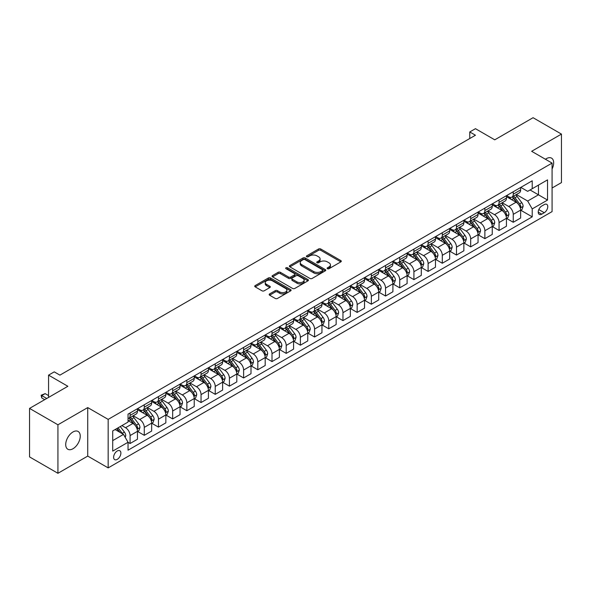 <?xml version="1.0" encoding="UTF-8"?>
<svg xmlns="http://www.w3.org/2000/svg" width="591" height="591" viewBox="0 0 591 591"><rect width="100%" height="100%" fill="white"/><g stroke="black" fill="none" stroke-linecap="round" stroke-linejoin="round"><path stroke-width="0.89" d="M327.436 268.713A1.101 0.635 0 0 0 328.995 268.713L340.837 261.872A1.574 0.909 0 0 0 341.295 261.229A1.574 0.909 0 0 0 340.837 260.587L320.773 249.003A1.574 0.909 0 0 0 318.549 249.003L306.707 255.844A1.101 0.635 0 0 0 306.382 256.295A1.101 0.635 0 0 0 306.707 256.745A1.101 0.635 0 0 0 308.266 256.745L309.802 255.859A5.046 2.911 0 0 1 316.931 255.859L318.601 256.826A5.046 2.911 0 0 1 320.078 258.88A5.046 2.911 0 0 1 318.601 260.941L317.072 261.828A1.101 0.635 0 0 0 316.746 262.278A1.101 0.635 0 0 0 317.072 262.729A1.101 0.635 0 0 0 318.63 262.729L320.159 261.843A5.046 2.911 0 0 1 327.296 261.843L328.965 262.81A5.046 2.911 0 0 1 330.443 264.864A5.046 2.911 0 0 1 328.965 266.925L327.436 267.812A1.101 0.635 0 0 0 327.111 268.262A1.101 0.635 0 0 0 327.436 268.713L327.436 267.812M72.974 448.746A10.276 5.932 120 0 0 79.689 439.697A10.276 5.932 120 0 0 78.115 431.46A10.276 5.932 120 0 0 72.974 431.969A10.276 5.932 120 0 0 66.266 441.026A10.276 5.932 120 0 0 67.839 449.256A10.276 5.932 120 0 0 72.974 448.746M552.083 168.989A10.276 5.932 120 0 0 551.543 158.129A10.276 5.932 120 0 0 546.409 158.639A10.276 5.932 120 0 0 545.449 159.26M117.254 459.37A5.134 2.97 120 0 0 120.608 454.841A5.134 2.97 120 0 0 119.825 450.726A5.134 2.97 120 0 0 117.254 450.977A5.134 2.97 120 0 0 113.9 455.506A5.134 2.97 120 0 0 114.684 459.621A5.134 2.97 120 0 0 117.254 459.37M269.622 293.912A1.574 0.909 0 0 0 269.164 294.554A1.574 0.909 0 0 0 269.622 295.204L275.251 298.448A1.574 0.909 0 0 0 277.482 298.448L290.632 290.861A1.574 0.909 0 0 0 291.09 290.218A1.574 0.909 0 0 0 290.632 289.575L270.575 277.992A1.574 0.909 0 0 0 268.344 277.992L255.194 285.586A1.574 0.909 0 0 0 254.736 286.229A1.574 0.909 0 0 0 255.194 286.871L261.99 290.794A1.574 0.909 0 0 0 264.221 290.794L269.851 287.544A1.574 0.909 0 0 0 270.309 286.901A1.574 0.909 0 0 0 269.851 286.258L266.475 284.315A4.218 2.43 0 0 1 265.241 282.594A4.218 2.43 0 0 1 267.841 280.341A4.218 2.43 0 0 1 272.436 280.873L285.645 288.497A4.218 2.43 0 0 1 286.879 290.218A4.218 2.43 0 0 1 284.278 292.464A4.218 2.43 0 0 1 279.683 291.939L277.482 290.669A1.574 0.909 0 0 0 275.251 290.669L269.622 293.912L269.622 295.204M552.083 188.004L561.45 182.597L561.45 134.091L533.067 117.705L494.748 139.823L475.452 128.683L469.771 131.956L475.452 135.236L59.92 375.137L54.246 371.865L48.565 375.137L48.565 397.425M57.933 424.789L57.933 473.295L87.734 456.089L87.734 407.583L57.933 424.789L29.55 408.403L67.869 386.285L48.565 375.137M87.734 407.583L108.168 419.381L552.083 163.094L552.083 211.6L108.168 467.887L108.168 419.381M561.45 134.091L531.649 151.296L552.083 163.094M309.913 278.442A1.574 0.909 0 0 0 312.137 278.442L325.286 270.848A1.574 0.909 0 0 0 325.752 270.205A1.574 0.909 0 0 0 325.286 269.562L305.229 257.979A1.574 0.909 0 0 0 302.998 257.979L289.849 265.573A1.574 0.909 0 0 0 289.391 266.216A1.574 0.909 0 0 0 289.849 266.859L309.913 278.442M286.45 268.949A1.101 0.635 0 0 1 287.566 269.104L287.566 267.789L307.963 279.565A1.574 0.909 0 0 1 308.421 280.208A1.574 0.909 0 0 1 307.963 280.851L294.813 288.445A1.574 0.909 0 0 1 292.582 288.445L272.525 276.861L272.525 275.576A1.574 0.909 0 0 0 272.059 276.219A1.574 0.909 0 0 0 272.525 276.861M272.525 275.576L278.147 272.325A1.574 0.909 0 0 1 280.378 272.325L288.511 277.024A1.574 0.909 0 0 0 290.742 277.024L294.473 274.867A1.574 0.909 0 0 0 294.939 274.224A1.574 0.909 0 0 0 294.473 273.581L286.007 268.691A1.101 0.635 0 0 1 285.682 268.24A1.101 0.635 0 0 1 286.362 267.657A1.101 0.635 0 0 1 287.566 267.789M57.933 473.295L29.55 456.909L29.55 408.403M544.252 204.589L541.755 206.03A4.979 2.874 120 0 0 538.497 210.411A4.979 2.874 120 0 0 539.265 214.4A4.979 2.874 120 0 0 541.755 214.156L544.252 212.716A4.979 2.874 120 0 0 547.502 208.328A4.979 2.874 120 0 0 546.741 204.338A4.979 2.874 120 0 0 544.252 204.589M520.804 187.377L527.674 191.344L532.218 188.721L532.218 180.794L128.04 414.143L128.04 422.07L112.711 430.92L112.711 451.11L128.04 442.26L128.04 450.194L532.218 216.845L532.218 208.911L527.674 201.043L516.386 194.528M532.218 188.721L547.539 179.871L547.539 200.061L532.218 208.911M87.734 456.089L108.168 467.887M469.771 131.956L469.771 138.516M530.061 189.97L538.46 194.816L538.46 185.116L547.539 179.871M527.674 201.043L538.46 194.816L547.539 200.061M112.711 440.62L123.497 434.392L115.097 429.546M128.04 442.327L130.086 443.509L130.086 435.574A6.42 3.709 -120 0 0 125.543 427.707L121.909 425.609M130.086 443.509L137.459 439.246L137.459 431.312A6.42 3.709 -120 0 0 132.923 423.452L128.04 420.629M137.637 431.482L144.278 435.316L144.278 427.382A6.42 3.709 -120 0 0 139.735 419.514L133.211 415.754M144.278 435.316L151.651 431.053L151.651 423.119A6.42 3.709 -120 0 0 147.115 415.259L137.459 409.681M151.828 423.282L158.469 427.123L158.469 419.189A6.42 3.709 -120 0 0 153.926 411.321L147.403 407.561M158.469 427.123L165.849 422.861L165.849 414.926A6.42 3.709 -120 0 0 161.306 407.059L151.651 401.488M166.019 415.089L172.661 418.923L172.661 410.996A6.42 3.709 -120 0 0 168.117 403.128L161.594 399.361M172.661 418.923L180.041 414.668L180.041 406.734A6.42 3.709 -120 0 0 175.497 398.866L165.849 393.296M180.211 406.896L186.852 410.73L186.852 402.803A6.42 3.709 -120 0 0 182.309 394.936L175.786 391.168M186.852 410.73L194.232 406.475L194.232 398.541A6.42 3.709 -120 0 0 189.689 390.673L180.041 385.103M194.402 398.703L201.043 402.537L201.043 394.611A6.42 3.709 -120 0 0 196.5 386.743L189.977 382.975M201.043 402.537L208.424 398.282L208.424 390.348A6.42 3.709 -120 0 0 203.88 382.48L194.232 376.91M208.593 390.511L215.235 394.345L215.235 386.418A6.42 3.709 -120 0 0 210.691 378.55L204.168 374.783M215.235 394.345L222.615 390.082L222.615 382.155A6.42 3.709 -120 0 0 218.072 374.288L208.424 368.718M222.785 382.318L229.426 386.152L229.426 378.218A6.42 3.709 -120 0 0 224.883 370.358L218.36 366.59M229.426 386.152L236.806 381.889L236.806 373.963A6.42 3.709 -120 0 0 232.263 366.095L222.615 360.525M236.976 374.125L243.618 377.959L243.618 370.025A6.42 3.709 -120 0 0 239.074 362.165L232.551 358.397M243.618 377.959L250.998 373.697L250.998 365.77A6.42 3.709 -120 0 0 246.454 357.902L236.806 352.332M251.168 365.932L257.809 369.767L257.809 361.832A6.42 3.709 -120 0 0 253.266 353.965L246.743 350.204M257.809 369.767L265.189 365.504L265.189 357.577A6.42 3.709 -120 0 0 260.646 349.709L250.998 344.139M265.359 357.74L272 361.574L272 353.64A6.42 3.709 -120 0 0 267.457 345.772L260.934 342.012M272 361.574L279.38 357.311L279.38 349.377A6.42 3.709 -120 0 0 274.837 341.517L265.189 335.939M279.55 349.547L286.192 353.381L286.192 345.447A6.42 3.709 -120 0 0 281.648 337.579L275.125 333.819M286.192 353.381L293.572 349.118L293.572 341.184A6.42 3.709 -120 0 0 289.029 333.324L279.38 327.746M293.742 341.354L300.383 345.188L300.383 337.254A6.42 3.709 -120 0 0 295.84 329.386L289.317 325.626M300.383 345.188L307.763 340.926L307.763 332.992A6.42 3.709 -120 0 0 303.22 325.124L293.572 319.554M307.933 333.154L314.575 336.988L314.575 329.061A6.42 3.709 -120 0 0 310.031 321.194L303.508 317.433M314.575 336.988L321.955 332.733L321.955 324.799A6.42 3.709 -120 0 0 317.411 316.931L307.763 311.361M322.125 324.961L328.766 328.795L328.766 320.869A6.42 3.709 -120 0 0 324.223 313.001L317.707 309.233M328.766 328.795L336.146 324.54L336.146 316.606A6.42 3.709 -120 0 0 331.603 308.738L321.955 303.168M336.316 316.769L342.957 320.603L342.957 312.676A6.42 3.709 -120 0 0 338.414 304.808L331.898 301.041M342.957 320.603L350.337 316.348L350.337 308.413A6.42 3.709 -120 0 0 345.794 300.546L336.146 294.975M350.507 308.576L357.149 312.41L357.149 304.483A6.42 3.709 -120 0 0 352.605 296.616L346.09 292.848M357.149 312.41L364.529 308.147L364.529 300.221A6.42 3.709 -120 0 0 359.985 292.353L350.337 286.783M364.699 300.383L371.34 304.217L371.34 296.283A6.42 3.709 -120 0 0 366.797 288.423L360.281 284.655M371.34 304.217L378.72 299.955L378.72 292.028A6.42 3.709 -120 0 0 374.177 284.16L364.529 278.59M378.89 292.19L385.531 296.025L385.531 288.09A6.42 3.709 -120 0 0 380.988 280.23L374.472 276.462M385.531 296.025L392.912 291.762L392.912 283.835A6.42 3.709 -120 0 0 388.368 275.967L378.72 270.397M393.081 283.998L399.723 287.832L399.723 279.898A6.42 3.709 -120 0 0 395.18 272.037L388.664 268.27M399.723 287.832L407.103 283.569L407.103 275.642A6.42 3.709 -120 0 0 402.56 267.775L392.912 262.205M407.273 275.805L413.914 279.639L413.914 271.705A6.42 3.709 -120 0 0 409.371 263.837L402.855 260.077M413.914 279.639L421.294 275.376L421.294 267.442A6.42 3.709 -120 0 0 416.751 259.582L407.103 254.012M421.464 267.612L428.106 271.446L428.106 263.512A6.42 3.709 -120 0 0 423.562 255.644L417.047 251.884M428.106 271.446L435.486 267.184L435.486 259.25A6.42 3.709 -120 0 0 430.942 251.389L421.294 245.812M435.656 259.419L442.297 263.254L442.297 255.319A6.42 3.709 -120 0 0 437.754 247.452L431.238 243.691M442.297 263.254L449.677 258.991L449.677 251.057A6.42 3.709 -120 0 0 445.134 243.196L435.486 237.619M449.847 251.219L456.488 255.061L456.488 247.127A6.42 3.709 -120 0 0 451.945 239.259L445.429 235.499M456.488 255.061L463.869 250.798L463.869 242.864A6.42 3.709 -120 0 0 459.325 234.996L449.677 229.426M464.038 243.027L470.68 246.861L470.68 238.934A6.42 3.709 -120 0 0 466.136 231.066L459.621 227.306M470.68 246.861L478.06 242.605L478.06 234.671A6.42 3.709 -120 0 0 473.517 226.804L463.869 221.233M478.23 234.834L484.871 238.668L484.871 230.741A6.42 3.709 -120 0 0 480.328 222.873L473.812 219.106M484.871 238.668L492.251 234.413L492.251 226.479A6.42 3.709 -120 0 0 487.708 218.611L478.06 213.041M492.421 226.641L499.063 230.475L499.063 222.548A6.42 3.709 -120 0 0 494.519 214.681L488.003 210.913M499.063 230.475L506.443 226.22L506.443 218.286A6.42 3.709 -120 0 0 501.899 210.418L492.251 204.848M506.613 218.448L513.254 222.282L513.254 214.356A6.42 3.709 -120 0 0 508.711 206.488L502.195 202.72M513.254 222.282L520.634 218.02L520.634 210.093A6.42 3.709 -120 0 0 516.091 202.225L506.443 196.655M506.613 195.569L508.711 196.788A6.42 3.709 -120 0 0 511.924 197.106A6.42 3.709 -120 0 0 513.254 194.166L513.254 191.735M492.421 203.769L494.519 204.981A6.42 3.709 -120 0 0 497.733 205.299A6.42 3.709 -120 0 0 499.063 202.358L499.063 199.928M478.23 211.962L480.328 213.174A6.42 3.709 -120 0 0 483.541 213.491A6.42 3.709 -120 0 0 484.871 210.551L484.871 208.128M464.038 220.155L466.136 221.366A6.42 3.709 -120 0 0 469.35 221.684A6.42 3.709 -120 0 0 470.68 218.744L470.68 216.321M449.847 228.348L451.945 229.559A6.42 3.709 -120 0 0 455.159 229.877A6.42 3.709 -120 0 0 456.488 226.937L456.488 224.514M435.656 236.54L437.754 237.752A6.42 3.709 -120 0 0 440.967 238.07A6.42 3.709 -120 0 0 442.297 235.129L442.297 232.706M421.464 244.733L423.562 245.945A6.42 3.709 -120 0 0 426.776 246.262A6.42 3.709 -120 0 0 428.106 243.322L428.106 240.899M407.273 252.926L409.371 254.137A6.42 3.709 -120 0 0 412.584 254.455A6.42 3.709 -120 0 0 413.914 251.515L413.914 249.092M393.081 261.119L395.18 262.33A6.42 3.709 -120 0 0 398.393 262.648A6.42 3.709 -120 0 0 399.723 259.708L399.723 257.284M378.89 269.311L380.988 270.523A6.42 3.709 -120 0 0 384.202 270.848A6.42 3.709 -120 0 0 385.531 267.908L385.531 265.477M364.699 277.504L366.797 278.723A6.42 3.709 -120 0 0 370.01 279.041A6.42 3.709 -120 0 0 371.34 276.1L371.34 273.67M350.507 285.704L352.605 286.916A6.42 3.709 -120 0 0 355.819 287.233A6.42 3.709 -120 0 0 357.149 284.293L357.149 281.863M336.316 293.897L338.414 295.108A6.42 3.709 -120 0 0 341.628 295.426A6.42 3.709 -120 0 0 342.957 292.486L342.957 290.063M322.125 302.09L324.223 303.301A6.42 3.709 -120 0 0 327.436 303.619A6.42 3.709 -120 0 0 328.766 300.679L328.766 298.256M307.933 310.282L310.031 311.494A6.42 3.709 -120 0 0 313.245 311.812A6.42 3.709 -120 0 0 314.575 308.871L314.575 306.448M293.742 318.475L295.84 319.687A6.42 3.709 -120 0 0 299.053 320.004A6.42 3.709 -120 0 0 300.383 317.064L300.383 314.641M279.55 326.668L281.648 327.879A6.42 3.709 -120 0 0 284.862 328.197A6.42 3.709 -120 0 0 286.192 325.257L286.192 322.834M265.359 334.861L267.457 336.072A6.42 3.709 -120 0 0 270.671 336.39A6.42 3.709 -120 0 0 272 333.45L272 331.026M251.168 343.053L253.266 344.265A6.42 3.709 -120 0 0 256.479 344.583A6.42 3.709 -120 0 0 257.809 341.642L257.809 339.219M236.976 351.246L239.074 352.458A6.42 3.709 -120 0 0 242.288 352.775A6.42 3.709 -120 0 0 243.618 349.835L243.618 347.412M222.785 359.439L224.883 360.658A6.42 3.709 -120 0 0 228.096 360.975A6.42 3.709 -120 0 0 229.426 358.035L229.426 355.605M208.593 367.632L210.691 368.85A6.42 3.709 -120 0 0 213.905 369.168A6.42 3.709 -120 0 0 215.235 366.228L215.235 363.797M194.402 375.832L196.5 377.043A6.42 3.709 -120 0 0 199.714 377.361A6.42 3.709 -120 0 0 201.043 374.421L201.043 371.99M180.211 384.024L182.309 385.236A6.42 3.709 -120 0 0 185.522 385.554A6.42 3.709 -120 0 0 186.852 382.613L186.852 380.19M166.019 392.217L168.117 393.429A6.42 3.709 -120 0 0 171.331 393.746A6.42 3.709 -120 0 0 172.661 390.806L172.661 388.383M151.828 400.41L153.926 401.621A6.42 3.709 -120 0 0 157.14 401.939A6.42 3.709 -120 0 0 158.469 398.999L158.469 396.576M137.637 408.603L139.735 409.814A6.42 3.709 -120 0 0 142.948 410.132A6.42 3.709 -120 0 0 144.278 407.192L144.278 404.769M520.804 210.256L532.218 216.845M511.924 197.106L519.304 192.843A6.42 3.709 -120 0 0 520.634 189.903L520.634 187.48M497.733 205.299L505.113 201.036A6.42 3.709 -120 0 0 506.443 198.096L506.443 195.673M483.541 213.491L490.922 209.229A6.42 3.709 -120 0 0 492.251 206.289L492.251 203.865M469.35 221.684L476.73 217.422A6.42 3.709 -120 0 0 478.06 214.481L478.06 212.058M455.159 229.877L462.539 225.614A6.42 3.709 -120 0 0 463.869 222.674L463.869 220.251M440.967 238.07L448.347 233.807A6.42 3.709 -120 0 0 449.677 230.867L449.677 228.444M426.776 246.262L434.156 242.007A6.42 3.709 -120 0 0 435.486 239.067L435.486 236.636M412.584 254.455L419.965 250.2A6.42 3.709 -120 0 0 421.294 247.26L421.294 244.829M398.393 262.648L405.773 258.393A6.42 3.709 -120 0 0 407.103 255.452L407.103 253.022M384.202 270.848L391.582 266.585A6.42 3.709 -120 0 0 392.912 263.645L392.912 261.222M370.01 279.041L377.39 274.778A6.42 3.709 -120 0 0 378.72 271.838L378.72 269.415M355.819 287.233L363.199 282.971A6.42 3.709 -120 0 0 364.529 280.031L364.529 277.607M341.628 295.426L349.008 291.164A6.42 3.709 -120 0 0 350.337 288.223L350.337 285.8M327.436 303.619L334.816 299.356A6.42 3.709 -120 0 0 336.146 296.416L336.146 293.993M313.245 311.812L320.625 307.549A6.42 3.709 -120 0 0 321.955 304.609L321.955 302.186M299.053 320.004L306.434 315.742A6.42 3.709 -120 0 0 307.763 312.802L307.763 310.378M284.862 328.197L292.242 323.934A6.42 3.709 -120 0 0 293.572 320.994L293.572 318.571M270.671 336.39L278.051 332.135A6.42 3.709 -120 0 0 279.38 329.194L279.38 326.764M256.479 344.583L263.859 340.327A6.42 3.709 -120 0 0 265.189 337.387L265.189 334.957M242.288 352.775L249.668 348.52A6.42 3.709 -120 0 0 250.998 345.58L250.998 343.149M228.096 360.975L235.477 356.713A6.42 3.709 -120 0 0 236.806 353.773L236.806 351.35M213.905 369.168L221.285 364.906A6.42 3.709 -120 0 0 222.615 361.965L222.615 359.542M199.714 377.361L207.094 373.098A6.42 3.709 -120 0 0 208.424 370.158L208.424 367.735M185.522 385.554L192.902 381.291A6.42 3.709 -120 0 0 194.232 378.351L194.232 375.928M171.331 393.746L178.704 389.484A6.42 3.709 -120 0 0 180.041 386.544L180.041 384.12M157.14 401.939L164.512 397.677A6.42 3.709 -120 0 0 165.849 394.736L165.849 392.313M142.948 410.132L150.321 405.869A6.42 3.709 -120 0 0 151.651 402.929L151.651 400.506M128.04 418.583A6.42 3.709 -120 0 0 128.749 418.325L136.129 414.062A6.42 3.709 -120 0 0 137.459 411.129L137.459 408.699M128.749 418.325A6.42 3.709 -120 0 0 130.086 415.384L130.086 412.961M123.497 434.392L128.04 442.26M327.872 268.868L328.965 268.233A5.046 2.911 0 0 0 330.443 266.179L330.443 264.864M320.078 258.88L320.078 260.195A5.046 2.911 0 0 1 318.601 262.249L317.515 262.884M340.837 260.587L340.837 261.872L320.773 250.318A1.574 0.909 0 0 0 318.549 250.318L307.15 256.9M325.286 269.562L325.286 270.848L305.229 259.294A1.574 0.909 0 0 0 302.998 259.294L289.871 266.873M322.501 270.656A1.101 0.635 0 0 0 322.826 270.205A1.101 0.635 0 0 0 322.501 269.755L304.897 259.589A1.101 0.635 0 0 0 303.338 259.589L301.72 260.52A5.046 2.911 0 0 0 300.243 262.581A5.046 2.911 0 0 0 301.72 264.642L313.755 271.587A5.046 2.911 0 0 0 320.891 271.587L322.501 270.656L322.501 271.963A1.101 0.635 0 0 0 322.826 271.52L322.826 270.205M300.243 262.581L300.243 263.889A5.046 2.911 0 0 0 301.72 265.95L301.72 264.642M322.501 271.963L320.891 272.902A5.046 2.911 0 0 1 313.755 272.902L301.72 265.95M272.547 276.876L278.147 273.64L278.147 272.325M294.939 274.224L294.939 275.539A1.574 0.909 0 0 1 294.473 276.182L290.742 278.339A1.574 0.909 0 0 1 288.511 278.339L280.378 273.64A1.574 0.909 0 0 0 278.147 273.64M287.566 269.104L307.941 280.865M296.955 281.9A4.218 2.43 0 0 0 301.55 282.424A4.218 2.43 0 0 0 304.151 280.178A4.218 2.43 0 0 0 302.917 278.457L298.263 275.768A1.574 0.909 0 0 0 296.039 275.768L292.301 277.925A1.574 0.909 0 0 0 291.843 278.568A1.574 0.909 0 0 0 292.301 279.211L296.955 281.9L296.955 283.207A4.218 2.43 0 0 0 301.55 283.739A4.218 2.43 0 0 0 304.151 281.486L304.151 280.178M291.843 278.568L291.843 279.883A1.574 0.909 0 0 0 292.301 280.526L292.301 279.211M296.955 283.207L292.301 280.526M286.879 290.218L286.879 291.526A4.218 2.43 0 0 1 284.278 293.771A4.218 2.43 0 0 1 279.683 293.247L277.482 291.976A1.574 0.909 0 0 0 275.251 291.976L269.644 295.212M265.241 282.594L265.241 283.902A4.218 2.43 0 0 0 266.475 285.623L266.475 284.315M269.828 287.558L266.475 285.623M290.609 290.868L270.575 279.299A1.574 0.909 0 0 0 268.344 279.299L255.216 286.879M520.634 210.352L522.001 209.569L523.131 206.289A4.255 2.46 -120 0 0 521.772 202.669L517.132 196.478A12.285 7.092 -120 0 0 515.795 194.867M511.185 199.389A12.285 7.092 -120 0 0 508.666 196.759M520.25 207.751L520.834 206.473A4.255 2.46 -120 0 0 519.615 203.91L514.975 197.719A12.285 7.092 -120 0 0 513.638 196.116M512.493 196.773A10.195 5.888 60 0 1 514.17 198.679L518.093 203.917M512.279 196.899A12.285 7.092 60 0 1 513.616 198.51L516.697 202.624M506.443 218.544L507.809 217.761L508.94 214.481A4.255 2.46 -120 0 0 507.58 210.861L502.941 204.671A12.285 7.092 -120 0 0 501.604 203.06M496.987 207.581A12.285 7.092 -120 0 0 494.475 204.951M506.059 215.944L506.642 214.666A4.255 2.46 -120 0 0 505.423 212.103L500.784 205.912A12.285 7.092 -120 0 0 499.447 204.309M498.302 204.966A10.195 5.888 60 0 1 499.979 206.872L503.901 212.11M498.087 205.092A12.285 7.092 60 0 1 499.425 206.702L502.505 210.817M492.251 226.745L493.618 225.954L494.748 222.674A4.255 2.46 -120 0 0 493.389 219.054L488.75 212.863A12.285 7.092 -120 0 0 487.412 211.253M482.795 215.774A12.285 7.092 -120 0 0 480.284 213.144M491.867 224.137L492.451 222.859A4.255 2.46 -120 0 0 491.232 220.303L486.592 214.105A12.285 7.092 -120 0 0 485.255 212.501M484.11 213.159A10.195 5.888 60 0 1 485.787 215.065L489.71 220.303M483.896 213.285A12.285 7.092 60 0 1 485.233 214.895L488.314 219.01M478.06 234.937L479.419 234.147L480.557 230.867A4.255 2.46 -120 0 0 479.198 227.247L474.558 221.056A12.285 7.092 -120 0 0 473.221 219.453M468.604 223.967A12.285 7.092 -120 0 0 466.092 221.337M477.676 232.329L478.259 231.051A4.255 2.46 -120 0 0 477.04 228.495L472.401 222.297A12.285 7.092 -120 0 0 471.064 220.694M469.919 221.352A10.195 5.888 60 0 1 471.596 223.258L475.519 228.495M469.705 221.485A12.285 7.092 60 0 1 471.042 223.088L474.122 227.203M463.869 243.13L465.228 242.34L466.365 239.067A4.255 2.46 -120 0 0 465.006 235.44L460.367 229.249A12.285 7.092 -120 0 0 459.03 227.646M454.413 232.167A12.285 7.092 -120 0 0 451.901 229.53M463.484 240.522L464.068 239.244A4.255 2.46 -120 0 0 462.849 236.688L458.21 230.49A12.285 7.092 -120 0 0 456.873 228.887M455.727 229.552A10.195 5.888 60 0 1 457.404 231.45L461.327 236.688M455.513 229.677A12.285 7.092 60 0 1 456.85 231.28L459.931 235.395M449.677 251.323L451.036 250.532L452.174 247.26A4.255 2.46 -120 0 0 450.815 243.632L446.175 237.442A12.285 7.092 -120 0 0 444.838 235.839M440.221 240.36A12.285 7.092 -120 0 0 437.709 237.722M449.293 248.715L449.877 247.437A4.255 2.46 -120 0 0 448.658 244.881L444.018 238.69A12.285 7.092 -120 0 0 442.681 237.08M441.536 237.745A10.195 5.888 60 0 1 443.213 239.643L447.136 244.888M441.314 237.87A12.285 7.092 60 0 1 442.659 239.473L445.74 243.588M435.486 259.515L436.845 258.725L437.983 255.452A4.255 2.46 -120 0 0 436.623 251.825L431.984 245.634A12.285 7.092 -120 0 0 430.647 244.031M426.03 248.552A12.285 7.092 -120 0 0 423.518 245.922M435.102 256.908L435.685 255.63A4.255 2.46 -120 0 0 434.466 253.074L429.827 246.883A12.285 7.092 -120 0 0 428.49 245.272M427.345 245.937A10.195 5.888 60 0 1 429.022 247.836L432.944 253.081M427.123 246.063A12.285 7.092 60 0 1 428.468 247.666L431.548 251.781M421.294 267.708L422.654 266.925L423.791 263.645A4.255 2.46 -120 0 0 422.432 260.018L417.793 253.827A12.285 7.092 -120 0 0 416.456 252.224M411.838 256.745A12.285 7.092 -120 0 0 409.327 254.115M420.903 265.1L421.494 263.822A4.255 2.46 -120 0 0 420.275 261.266L415.636 255.076A12.285 7.092 -120 0 0 414.298 253.465M413.153 254.13A10.195 5.888 60 0 1 414.83 256.029L418.753 261.274M412.932 254.256A12.285 7.092 60 0 1 414.276 255.859L417.357 259.974M407.103 275.901L408.462 275.118L409.6 271.838A4.255 2.46 -120 0 0 408.241 268.211L403.601 262.02A12.285 7.092 -120 0 0 402.264 260.417M397.647 264.938A12.285 7.092 -120 0 0 395.135 262.308M406.711 273.293L407.302 272.015A4.255 2.46 -120 0 0 406.083 269.459L401.444 263.268A12.285 7.092 -120 0 0 400.107 261.665M398.962 262.323A10.195 5.888 60 0 1 400.639 264.221L404.562 269.466M398.74 262.448A12.285 7.092 60 0 1 400.085 264.051L403.165 268.174M392.912 284.094L394.271 283.311L395.409 280.031A4.255 2.46 -120 0 0 394.049 276.411L389.41 270.213A12.285 7.092 -120 0 0 388.073 268.61M383.456 273.131A12.285 7.092 -120 0 0 380.944 270.501M392.52 281.486L393.111 280.215A4.255 2.46 -120 0 0 391.892 277.652L387.253 271.461A12.285 7.092 -120 0 0 385.916 269.858M384.771 270.515A10.195 5.888 60 0 1 386.448 272.421L390.37 277.659M384.549 270.641A12.285 7.092 60 0 1 385.893 272.244L388.974 276.366M378.72 292.286L380.079 291.503L381.217 288.223A4.255 2.46 -120 0 0 379.858 284.603L375.219 278.405A12.285 7.092 -120 0 0 373.881 276.802M369.264 281.323A12.285 7.092 -120 0 0 366.752 278.693M378.329 289.679L378.92 288.408A4.255 2.46 -120 0 0 377.701 285.845L373.061 279.654A12.285 7.092 -120 0 0 371.724 278.051M370.579 278.708A10.195 5.888 60 0 1 372.256 280.614L376.179 285.852M370.358 278.834A12.285 7.092 60 0 1 371.702 280.437L374.783 284.559M364.529 300.479L365.888 299.696L367.026 296.416A4.255 2.46 -120 0 0 365.666 292.796L361.027 286.605A12.285 7.092 -120 0 0 359.69 284.995M355.073 289.516A12.285 7.092 -120 0 0 352.561 286.886M364.137 297.879L364.728 296.601A4.255 2.46 -120 0 0 363.509 294.037L358.87 287.847A12.285 7.092 -120 0 0 357.533 286.243M356.388 286.901A10.195 5.888 60 0 1 358.065 288.807L361.988 294.045M356.166 287.027A12.285 7.092 60 0 1 357.511 288.637L360.591 292.752M350.337 308.672L351.697 307.889L352.834 304.609A4.255 2.46 -120 0 0 351.475 300.989L346.836 294.798A12.285 7.092 -120 0 0 345.499 293.188M340.881 297.709A12.285 7.092 -120 0 0 338.37 295.079M349.946 306.072L350.537 304.793A4.255 2.46 -120 0 0 349.318 302.23L344.679 296.039A12.285 7.092 -120 0 0 343.341 294.436M342.196 295.094A10.195 5.888 60 0 1 343.873 297L347.796 302.237M341.975 295.219A12.285 7.092 60 0 1 343.319 296.83L346.4 300.945M336.146 316.872L337.505 316.082L338.643 312.802A4.255 2.46 -120 0 0 337.284 309.182L332.644 302.991A12.285 7.092 -120 0 0 331.307 301.38M326.69 305.902A12.285 7.092 -120 0 0 324.178 303.272M335.754 314.264L336.345 312.986A4.255 2.46 -120 0 0 335.127 310.43L330.487 304.232A12.285 7.092 -120 0 0 329.15 302.629M328.005 303.286A10.195 5.888 60 0 1 329.682 305.192L333.605 310.43M327.783 303.419A12.285 7.092 60 0 1 329.128 305.022L332.208 309.137M321.955 325.065L323.314 324.274L324.452 320.994A4.255 2.46 -120 0 0 323.092 317.374L318.453 311.184A12.285 7.092 -120 0 0 317.116 309.581M312.499 314.102A12.285 7.092 -120 0 0 309.987 311.464M321.563 322.457L322.154 321.179A4.255 2.46 -120 0 0 320.935 318.623L316.296 312.425A12.285 7.092 -120 0 0 314.959 310.822M313.814 311.479A10.195 5.888 60 0 1 315.491 313.385L319.413 318.623M313.592 311.612A12.285 7.092 60 0 1 314.937 313.215L318.017 317.33M307.763 333.258L309.123 332.467L310.26 329.194A4.255 2.46 -120 0 0 308.901 325.567L304.262 319.376A12.285 7.092 -120 0 0 302.924 317.773M298.307 322.294A12.285 7.092 -120 0 0 295.796 319.657M307.372 330.65L307.963 329.372A4.255 2.46 -120 0 0 306.744 326.816L302.104 320.618A12.285 7.092 -120 0 0 300.767 319.014M299.622 319.679A10.195 5.888 60 0 1 301.292 321.578L305.222 326.816M299.401 319.805A12.285 7.092 60 0 1 300.745 321.408L303.826 325.523M293.572 341.45L294.931 340.66L296.069 337.387A4.255 2.46 -120 0 0 294.71 333.76L290.07 327.569A12.285 7.092 -120 0 0 288.733 325.966M284.116 330.487A12.285 7.092 -120 0 0 281.604 327.85M293.18 338.842L293.771 337.564A4.255 2.46 -120 0 0 292.552 335.008L287.913 328.818A12.285 7.092 -120 0 0 286.576 327.207M285.431 327.872A10.195 5.888 60 0 1 287.1 329.771L291.031 335.016M285.209 327.998A12.285 7.092 60 0 1 286.554 329.601L289.634 333.716M279.38 349.643L280.74 348.853L281.877 345.58A4.255 2.46 -120 0 0 280.518 341.953L275.879 335.762A12.285 7.092 -120 0 0 274.542 334.159M269.924 338.68A12.285 7.092 -120 0 0 267.413 336.05M278.989 347.035L279.58 345.757A4.255 2.46 -120 0 0 278.361 343.201L273.722 337.01A12.285 7.092 -120 0 0 272.385 335.4M271.239 336.065A10.195 5.888 60 0 1 272.909 337.963L276.839 343.208M271.018 336.19A12.285 7.092 60 0 1 272.362 337.793L275.443 341.908M265.189 357.836L266.548 357.053L267.686 353.773A4.255 2.46 -120 0 0 266.327 350.145L261.687 343.955A12.285 7.092 -120 0 0 260.35 342.352M255.733 346.873A12.285 7.092 -120 0 0 253.221 344.243M264.798 355.228L265.389 353.95A4.255 2.46 -120 0 0 264.17 351.394L259.53 345.203A12.285 7.092 -120 0 0 258.193 343.6M257.048 344.257A10.195 5.888 60 0 1 258.718 346.156L262.648 351.401M256.826 344.383A12.285 7.092 60 0 1 258.171 345.986L261.252 350.108M250.998 366.028L252.357 365.245L253.495 361.965A4.255 2.46 -120 0 0 252.135 358.345L247.496 352.147A12.285 7.092 -120 0 0 246.159 350.544M241.542 355.065A12.285 7.092 -120 0 0 239.03 352.435M250.606 363.421L251.197 362.15A4.255 2.46 -120 0 0 249.978 359.587L245.339 353.396A12.285 7.092 -120 0 0 244.002 351.793M242.857 352.45A10.195 5.888 60 0 1 244.526 354.349L248.456 359.594M242.635 352.576A12.285 7.092 60 0 1 243.98 354.179L247.06 358.301M236.806 374.221L238.166 373.438L239.303 370.158A4.255 2.46 -120 0 0 237.944 366.538L233.305 360.34A12.285 7.092 -120 0 0 231.968 358.737M227.35 363.258A12.285 7.092 -120 0 0 224.839 360.628M236.415 371.613L237.006 370.343A4.255 2.46 -120 0 0 235.787 367.779L231.147 361.589A12.285 7.092 -120 0 0 229.81 359.985M228.665 360.643A10.195 5.888 60 0 1 230.335 362.549L234.265 367.787M228.444 360.769A12.285 7.092 60 0 1 229.788 362.372L232.869 366.494M222.615 382.414L223.974 381.631L225.112 378.351A4.255 2.46 -120 0 0 223.753 374.731L219.113 368.533A12.285 7.092 -120 0 0 217.769 366.93M213.159 371.451A12.285 7.092 -120 0 0 210.647 368.821M222.223 379.814L222.814 378.536A4.255 2.46 -120 0 0 221.595 375.972L216.956 369.781A12.285 7.092 -120 0 0 215.619 368.178M214.474 368.836A10.195 5.888 60 0 1 216.143 370.742L220.074 375.979M214.252 368.961A12.285 7.092 60 0 1 215.597 370.572L218.677 374.687M208.424 390.607L209.783 389.824L210.921 386.544A4.255 2.46 -120 0 0 209.561 382.924L204.922 376.733A12.285 7.092 -120 0 0 203.577 375.122M198.968 379.644A12.285 7.092 -120 0 0 196.456 377.014M208.032 388.006L208.623 386.728A4.255 2.46 -120 0 0 207.404 384.165L202.765 377.974A12.285 7.092 -120 0 0 201.42 376.371M200.283 377.028A10.195 5.888 60 0 1 201.952 378.934L205.882 384.172M200.061 377.154A12.285 7.092 60 0 1 201.398 378.765L204.486 382.879M194.232 398.799L195.591 398.016L196.729 394.736A4.255 2.46 -120 0 0 195.37 391.116L190.73 384.926A12.285 7.092 -120 0 0 189.386 383.315M184.776 387.836A12.285 7.092 -120 0 0 182.264 385.206M193.841 396.199L194.432 394.921A4.255 2.46 -120 0 0 193.213 392.358L188.573 386.167A12.285 7.092 -120 0 0 187.229 384.564M186.091 385.221A10.195 5.888 60 0 1 187.761 387.127L191.691 392.365M185.869 385.347A12.285 7.092 60 0 1 187.207 386.957L190.295 391.072M180.041 407L181.4 406.209L182.538 402.929A4.255 2.46 -120 0 0 181.178 399.309L176.539 393.118A12.285 7.092 -120 0 0 175.195 391.508M170.585 396.029A12.285 7.092 -120 0 0 168.073 393.399M179.649 404.392L180.24 403.114A4.255 2.46 -120 0 0 179.021 400.558L174.382 394.36A12.285 7.092 -120 0 0 173.037 392.756M171.9 393.414A10.195 5.888 60 0 1 173.569 395.32L177.499 400.558M171.678 393.547A12.285 7.092 60 0 1 173.015 395.15L176.103 399.265M165.849 415.192L167.209 414.402L168.346 411.129A4.255 2.46 -120 0 0 166.987 407.502L162.348 401.311A12.285 7.092 -120 0 0 161.003 399.708M156.393 404.229A12.285 7.092 -120 0 0 153.882 401.592M165.458 412.584L166.049 411.306A4.255 2.46 -120 0 0 164.83 408.75L160.191 402.552A12.285 7.092 -120 0 0 158.846 400.949M157.708 401.607A10.195 5.888 60 0 1 159.378 403.513L163.308 408.75M157.487 401.74A12.285 7.092 60 0 1 158.824 403.343L161.912 407.458M151.651 423.385L153.017 422.595L154.155 419.322A4.255 2.46 -120 0 0 152.796 415.695L148.156 409.504A12.285 7.092 -120 0 0 146.812 407.901M142.202 412.422A12.285 7.092 -120 0 0 139.683 409.785M151.266 420.777L151.857 419.499A4.255 2.46 -120 0 0 150.639 416.943L145.999 410.752A12.285 7.092 -120 0 0 144.655 409.142M143.517 409.807A10.195 5.888 60 0 1 145.187 411.705L149.117 416.943M143.295 409.932A12.285 7.092 60 0 1 144.632 411.535L147.72 415.65M137.459 431.578L138.826 430.787L139.956 427.515A4.255 2.46 -120 0 0 138.604 423.887L133.965 417.697A12.285 7.092 -120 0 0 132.62 416.094M137.075 428.97L137.666 427.692A4.255 2.46 -120 0 0 136.447 425.136L131.808 418.945A12.285 7.092 -120 0 0 130.463 417.335M129.326 418A10.195 5.888 60 0 1 130.995 419.898L134.925 425.143M129.104 418.125A12.285 7.092 60 0 1 130.441 419.728L133.529 423.843M125.203 437.347L125.765 435.707A4.255 2.46 -120 0 0 124.413 432.08L120.269 426.554M122.64 433.897A4.255 2.46 -120 0 0 122.256 433.329L118.111 427.803M117.048 428.416L120.025 432.39M116.752 428.586L119.271 431.955M48.565 395.593L45.16 393.628L41.754 395.593L46.748 398.474M41.754 397.95L41.134 395.231L41.754 395.593L41.754 397.95L44.709 399.656M41.134 395.231L45.16 393.628M125.543 427.707L132.923 423.452M139.735 419.514L147.115 415.259M153.926 411.321L161.306 407.059M168.117 403.128L175.497 398.866M182.309 394.936L189.689 390.673M196.5 386.743L203.88 382.48M210.691 378.55L218.072 374.288M224.883 370.358L232.263 366.095M239.074 362.165L246.454 357.902M253.266 353.965L260.646 349.709M267.457 345.772L274.837 341.517M281.648 337.579L289.029 333.324M295.84 329.386L303.22 325.124M310.031 321.194L317.411 316.931M324.223 313.001L331.603 308.738M338.414 304.808L345.794 300.546M352.605 296.616L359.985 292.353M366.797 288.423L374.177 284.16M380.988 280.23L388.368 275.967M395.18 272.037L402.56 267.775M409.371 263.837L416.751 259.582M423.562 255.644L430.942 251.389M437.754 247.452L445.134 243.196M451.945 239.259L459.325 234.996M466.136 231.066L473.517 226.804M480.328 222.873L487.708 218.611M494.519 214.681L501.899 210.418M508.711 206.488L516.091 202.225M513.254 194.166L520.634 189.903M513.254 214.356L520.634 210.093M499.063 222.548L506.443 218.286M499.063 202.358L506.443 198.096M484.871 230.741L492.251 226.479M484.871 210.551L492.251 206.289M470.68 238.934L478.06 234.671M470.68 218.744L478.06 214.481M456.488 247.127L463.869 242.864M456.488 226.937L463.869 222.674M442.297 255.319L449.677 251.057M442.297 235.129L449.677 230.867M428.106 263.512L435.486 259.25M428.106 243.322L435.486 239.067M413.914 271.705L421.294 267.442M413.914 251.515L421.294 247.26M399.723 279.898L407.103 275.642M399.723 259.708L407.103 255.452M385.531 288.09L392.912 283.835M385.531 267.908L392.912 263.645M371.34 296.283L378.72 292.028M371.34 276.1L378.72 271.838M357.149 304.483L364.529 300.221M357.149 284.293L364.529 280.031M342.957 312.676L350.337 308.413M342.957 292.486L350.337 288.223M328.766 320.869L336.146 316.606M328.766 300.679L336.146 296.416M314.575 329.061L321.955 324.799M314.575 308.871L321.955 304.609M300.383 337.254L307.763 332.992M300.383 317.064L307.763 312.802M286.192 345.447L293.572 341.184M286.192 325.257L293.572 320.994M272 353.64L279.38 349.377M272 333.45L279.38 329.194M257.809 361.832L265.189 357.577M257.809 341.642L265.189 337.387M243.618 370.025L250.998 365.77M243.618 349.835L250.998 345.58M229.426 378.218L236.806 373.963M229.426 358.035L236.806 353.773M215.235 386.418L222.615 382.155M215.235 366.228L222.615 361.965M201.043 394.611L208.424 390.348M201.043 374.421L208.424 370.158M186.852 402.803L194.232 398.541M186.852 382.613L194.232 378.351M172.661 410.996L180.041 406.734M172.661 390.806L180.041 386.544M158.469 419.189L165.849 414.926M158.469 398.999L165.849 394.736M144.278 427.382L151.651 423.119M144.278 407.192L151.651 402.929M130.086 435.574L137.459 431.312M130.086 415.384L137.459 411.129M538.807 209.569L544.252 212.716M538.231 212.125L541.755 214.156M328.965 268.233L328.965 266.925M317.072 262.729L317.072 261.828M318.601 262.249L318.601 260.941M306.707 256.745L306.707 255.844M318.549 250.318L318.549 249.003M320.773 250.318L320.773 249.003M289.849 266.859L289.849 265.573M302.998 259.294L302.998 257.979M305.229 259.294L305.229 257.979M313.755 272.902L313.755 271.587M320.891 272.902L320.891 271.587M280.378 273.64L280.378 272.325M288.511 278.339L288.511 277.024M290.742 278.339L290.742 277.024M294.473 276.182L294.473 274.867M307.963 280.851L307.963 279.565M275.251 291.976L275.251 290.669M277.482 291.976L277.482 290.669M279.683 293.247L279.683 291.939M269.851 287.544L269.851 286.258M255.194 286.871L255.194 285.586M268.344 279.299L268.344 277.992M270.575 279.299L270.575 277.992M290.632 290.861L290.632 289.575M520.316 207.98L523.101 206.37M514.975 197.719L517.132 196.478M511.636 199.655L513.616 198.51M519.615 203.91L521.772 202.669M519.282 205.572L520.834 206.473M506.125 216.173L508.91 214.563M500.784 205.912L502.941 204.671M497.445 207.847L499.425 206.702M505.423 212.103L507.58 210.861M505.091 213.765L506.642 214.666M491.934 224.366L494.719 222.755M486.592 214.105L488.75 212.863M483.253 216.04L485.233 214.895M491.232 220.303L493.389 219.054M490.899 221.957L492.451 222.859M477.742 232.559L480.527 230.955M472.401 222.297L474.558 221.056M469.062 224.233L471.042 223.088M477.04 228.495L479.198 227.247M476.708 230.15L478.259 231.051M463.551 240.751L466.336 239.148M458.21 230.49L460.367 229.249M454.871 232.426L456.85 231.28M462.849 236.688L465.006 235.44M462.517 238.35L464.068 239.244M449.359 248.951L452.145 247.341M444.018 238.69L446.175 237.442M440.679 240.618L442.659 239.473M448.658 244.881L450.815 243.632M448.325 246.543L449.877 247.437M435.168 257.144L437.953 255.534M429.827 246.883L431.984 245.634M426.48 248.811L428.468 247.666M434.466 253.074L436.623 251.825M434.134 254.736L435.685 255.63M420.977 265.337L423.762 263.726M415.636 255.076L417.793 253.827M412.289 257.004L414.276 255.859M420.275 261.266L422.432 260.018M419.942 262.929L421.494 263.822M406.785 273.53L409.57 271.919M401.444 263.268L403.601 262.02M398.098 265.196L400.085 264.051M406.083 269.459L408.241 268.211M405.751 271.121L407.302 272.015M392.594 281.722L395.379 280.112M387.253 271.461L389.41 270.213M383.906 273.389L385.893 272.244M391.892 277.652L394.049 276.411M391.56 279.314L393.111 280.215M378.403 289.915L381.188 288.305M373.061 279.654L375.219 278.405M369.715 281.582L371.702 280.437M377.701 285.845L379.858 284.603M377.368 287.507L378.92 288.408M364.211 298.108L366.996 296.497M358.87 287.847L361.027 286.605M355.523 289.782L357.511 288.637M363.509 294.037L365.666 292.796M363.17 295.699L364.728 296.601M350.02 306.301L352.805 304.69M344.679 296.039L346.836 294.798M341.332 297.975L343.319 296.83M349.318 302.23L351.475 300.989M348.978 303.892L350.537 304.793M335.828 314.493L338.613 312.89M330.487 304.232L332.644 302.991M327.141 306.168L329.128 305.022M335.127 310.43L337.284 309.182M334.787 312.085L336.345 312.986M321.637 322.686L324.422 321.083M316.296 312.425L318.453 311.184M312.949 314.36L314.937 313.215M320.935 318.623L323.092 317.374M320.595 320.285L322.154 321.179M307.446 330.886L310.231 329.276M302.104 320.618L304.262 319.376M298.758 322.553L300.745 321.408M306.744 326.816L308.901 325.567M306.404 328.478L307.963 329.372M293.254 339.079L296.039 337.468M287.913 328.818L290.07 327.569M284.567 330.746L286.554 329.601M292.552 335.008L294.71 333.76M292.213 336.671L293.771 337.564M279.063 347.272L281.848 345.661M273.722 337.01L275.879 335.762M270.375 338.939L272.362 337.793M278.361 343.201L280.518 341.953M278.021 344.863L279.58 345.757M264.871 355.464L267.657 353.854M259.53 345.203L261.687 343.955M256.184 347.131L258.171 345.986M264.17 351.394L266.327 350.145M263.83 353.056L265.389 353.95M250.68 363.657L253.465 362.047M245.339 353.396L247.496 352.147M241.992 355.324L243.98 354.179M249.978 359.587L252.135 358.345M249.638 361.249L251.197 362.15M236.489 371.85L239.274 370.239M231.147 361.589L233.305 360.34M227.801 363.517L229.788 362.372M235.787 367.779L237.944 366.538M235.447 369.441L237.006 370.343M222.297 380.043L225.082 378.432M216.956 369.781L219.113 368.533M213.61 371.709L215.597 370.572M221.595 375.972L223.753 374.731M221.256 377.634L222.814 378.536M208.106 388.235L210.891 386.625M202.765 377.974L204.922 376.733M199.418 379.91L201.398 378.765M207.404 384.165L209.561 382.924M207.064 385.827L208.623 386.728M193.914 396.428L196.7 394.818M188.573 386.167L190.73 384.926M185.227 388.102L187.207 386.957M193.213 392.358L195.37 391.116M192.873 394.02L194.432 394.921M179.723 404.621L182.508 403.018M174.382 394.36L176.539 393.118M171.035 396.295L173.015 395.15M179.021 400.558L181.178 399.309M178.681 402.212L180.24 403.114M165.532 412.813L168.317 411.21M160.191 402.552L162.348 401.311M156.844 404.488L158.824 403.343M164.83 408.75L166.987 407.502M164.49 410.413L166.049 411.306M151.333 421.014L154.125 419.403M145.999 410.752L148.156 409.504M142.653 412.681L144.632 411.535M150.639 416.943L152.796 415.695M150.299 418.605L151.857 419.499M137.142 429.206L139.934 427.596M131.808 418.945L133.965 417.697M128.461 420.873L130.441 419.728M136.447 425.136L138.604 423.887M136.107 426.798L137.666 427.692M124.664 436.409L125.743 435.789M122.256 433.329L124.413 432.08"/></g></svg>
